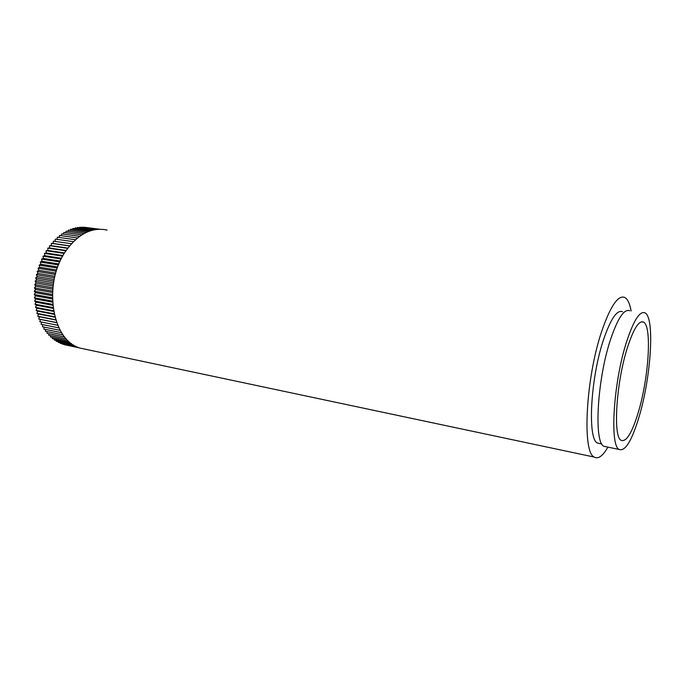 <?xml version="1.0" encoding="UTF-8"?>
<svg xmlns="http://www.w3.org/2000/svg" width="685" height="685" viewBox="0 0 685 685"><rect width="100%" height="100%" fill="white"/><g stroke="black" fill="none" stroke-linecap="round" stroke-linejoin="round"><path stroke-width="1.03" d="M627.417 347.62C616.149 382.504 612.835 437.167 621.167 440.344C626.347 442.236 632.067 432.869 638.326 412.259C648.746 377.949 652.154 326.069 643.532 322.104C638.959 320.186 633.591 328.697 627.417 347.62M629.721 310.793C624.172 308.55 617.759 318.183 610.489 339.674C597.115 379.61 593.749 442.596 603.913 446.312L606.61 446.868M639.088 416.788C651.05 377.238 655.006 317.532 645.013 312.874C639.781 310.665 633.599 320.409 626.484 342.106C613.4 382.427 609.564 445.841 619.171 449.454C625.217 451.629 631.853 440.738 639.088 416.788M622.545 311.735C617.005 309.543 610.66 318.867 603.519 339.717C590.419 378.377 587.345 439.376 597.474 443.049L600.146 443.597M107.1 230.074C91.807 226.829 77.936 233.953 65.495 251.463C42.616 284.052 52.077 340.556 79.751 348.031L87.098 349.59M631.142 310.981C629.789 303.583 627.657 299.071 624.754 297.461C618.11 294.815 610.455 306.007 601.798 331.043C585.726 378.069 581.985 452.716 594.263 457.083C598.262 459.352 602.809 456.03 607.903 447.134M79.254 347.852L64.707 344.769L79.254 347.852M78.373 347.509L62.523 344.153L78.364 347.5M76.908 346.858L60.408 343.365L76.891 346.858M60.408 343.365L60.254 342.825M75.196 345.985L58.319 342.414L75.179 345.976M58.319 342.414L58.157 341.695M73.398 344.906L56.281 341.301L73.381 344.897M71.574 343.647L54.295 340.017L71.565 343.639M54.295 340.017L54.149 338.947M69.776 342.226L52.368 338.578L69.767 342.217M52.368 338.578L52.257 337.345M68.02 340.633L50.493 336.969L68.003 340.616M66.317 338.878L48.721 335.222L66.299 338.861M48.721 335.222L48.712 333.672M64.673 336.969L47.008 333.304L64.664 336.951M63.114 334.905L45.39 331.257L63.106 334.897M61.633 332.704L43.866 329.083L61.624 332.687M60.246 330.367L42.436 326.754L60.237 330.35M42.436 326.754L42.761 324.639M58.961 327.892L41.1 324.305L58.953 327.875M41.1 324.305L41.537 322.061M57.771 325.298L39.876 321.727L57.763 325.289M56.692 322.592L38.762 319.047L56.684 322.575M55.725 319.775L37.761 316.256L39.379 316.787L38.754 319.03L40.406 319.45L39.867 321.71M54.141 313.85L36.125 310.391L37.675 311.17L36.879 313.345L54.868 316.838L36.879 313.362L38.471 314.03L37.761 316.239L55.716 319.758M53.533 310.767L35.492 307.334L36.999 308.241L36.117 310.373L54.132 313.833M35.492 307.334L53.524 310.75M53.045 307.608L34.978 304.191L53.045 307.591M52.694 304.388L34.61 301.023L52.694 304.371M52.471 301.117L34.361 297.795L35.723 299.045L34.601 301.006L36.022 302.171L34.978 304.191M34.361 297.795L52.462 301.1M52.368 297.812L34.25 294.524L52.368 297.795M52.574 291.116L34.43 287.906L35.594 289.481L34.276 291.202L52.411 294.456L34.276 291.228L35.509 292.692L34.25 294.499L35.552 295.886L34.361 297.769M34.43 287.906L52.574 291.099M52.873 287.76L34.712 284.583L52.882 287.734M53.302 284.395L35.132 281.27L36.151 283.025L34.721 284.566L35.808 286.253L34.43 287.888M35.132 281.27L53.31 284.378M53.867 281.055L35.688 277.964L53.867 281.038M54.552 277.742L36.365 274.694L54.56 277.716M55.365 274.462L37.178 271.457L55.365 274.437M56.298 271.226L38.112 268.263L56.298 271.209M58.516 264.949L40.329 262.072L40.843 264.239L39.173 265.121L57.36 268.041L39.165 265.138L39.764 267.253L38.112 268.246L38.797 270.318L37.178 271.44M41.614 259.093L59.8 261.91L41.614 259.093L42.033 261.302L40.338 262.055L58.525 264.932M61.179 258.998L43.009 256.199L61.188 258.973M44.508 253.399L62.678 256.139L44.508 253.399L44.739 255.676L43.018 256.181L43.335 258.442L41.622 259.076M64.253 253.424L46.101 250.71L64.262 253.407M47.787 248.133L65.931 250.796L47.787 248.133L47.839 250.445L46.109 250.693L46.237 253.005L44.516 253.381M67.678 248.321L49.56 245.675L67.687 248.304M53.353 241.163L71.428 243.723L53.353 241.163L53.122 243.475L51.426 243.338L69.528 245.949L51.418 243.355L51.281 245.675L49.577 245.658L49.517 247.996L47.796 248.116M73.389 241.659L55.348 239.116L73.406 241.651M55.348 239.116L55.031 241.385M75.418 239.733L57.403 237.215L75.427 239.716M57.403 237.215L57.035 239.339M77.491 237.952L59.535 235.46L77.508 237.943M79.614 236.342L61.684 233.885L79.623 236.334M61.684 233.885L61.213 235.7M81.763 234.886L63.902 232.455L81.78 234.878M83.938 233.602L66.12 231.205L83.955 233.594M86.122 232.48L68.38 230.109L86.139 232.472M88.314 231.53L70.666 229.184L88.331 231.521M70.666 229.184L70.161 230.34M90.489 230.751L72.961 228.43L90.506 230.742M72.961 228.43L72.473 229.415M92.638 230.134L75.256 227.857L92.646 230.134M75.256 227.857L74.811 228.67M94.71 229.689L77.551 227.446L94.718 229.689M96.645 229.406L79.845 227.214L96.653 229.406M79.845 227.214L79.52 227.703M98.315 229.261L82.114 227.146L98.323 229.261M99.419 229.218L84.366 227.257L99.428 229.218M99.522 229.21L86.575 227.54M56.119 340.402L56.264 341.293M50.442 335.582L50.493 336.969M47.077 331.608L47.008 333.304M45.535 329.416L45.39 331.257M44.088 327.087L43.857 329.065M34.986 304.208L36.451 305.236L35.483 307.317M35.688 277.964L36.63 279.805L35.14 281.252M36.365 274.694L37.23 276.612L35.688 277.947M37.178 271.457L37.949 273.443L36.373 274.676M59.518 235.477L59.09 237.438M63.885 232.463L63.388 234.107M66.12 231.205L65.606 232.686M68.38 230.109L67.866 231.427M77.551 227.446L77.165 228.096M69.605 245.855L53.122 243.475M67.849 248.09L51.281 245.675M66.162 250.453L49.517 247.996M64.544 252.945L47.839 250.445M63.011 255.548L46.237 253.005M61.556 258.254L44.739 255.676M60.186 261.062L43.335 258.442M58.919 263.965L42.033 261.302M57.754 266.945L40.843 264.239M56.692 269.993L39.764 267.253M55.742 273.101L38.797 270.318M54.903 276.269L37.949 273.443M54.175 279.471L37.23 276.612M53.576 282.708L36.63 279.805M53.087 285.962L36.151 283.025M52.728 289.224L35.808 286.253M52.488 292.486L35.594 289.481M52.377 295.732L35.509 292.692M52.394 298.96L35.552 295.886M52.522 302.145L35.723 299.045M52.779 305.296L36.022 302.171M53.156 308.387L36.451 305.236M53.644 311.418L36.999 308.241M54.252 314.364L37.675 311.17M54.971 317.232L38.471 314.03M55.802 320.015L39.379 316.787M56.727 322.686L40.406 319.45M79.751 348.031L594.263 457.083M597.474 443.049L601.824 443.94M603.913 446.312L619.171 449.454M641.503 321.813L643.532 322.104"/></g></svg>
